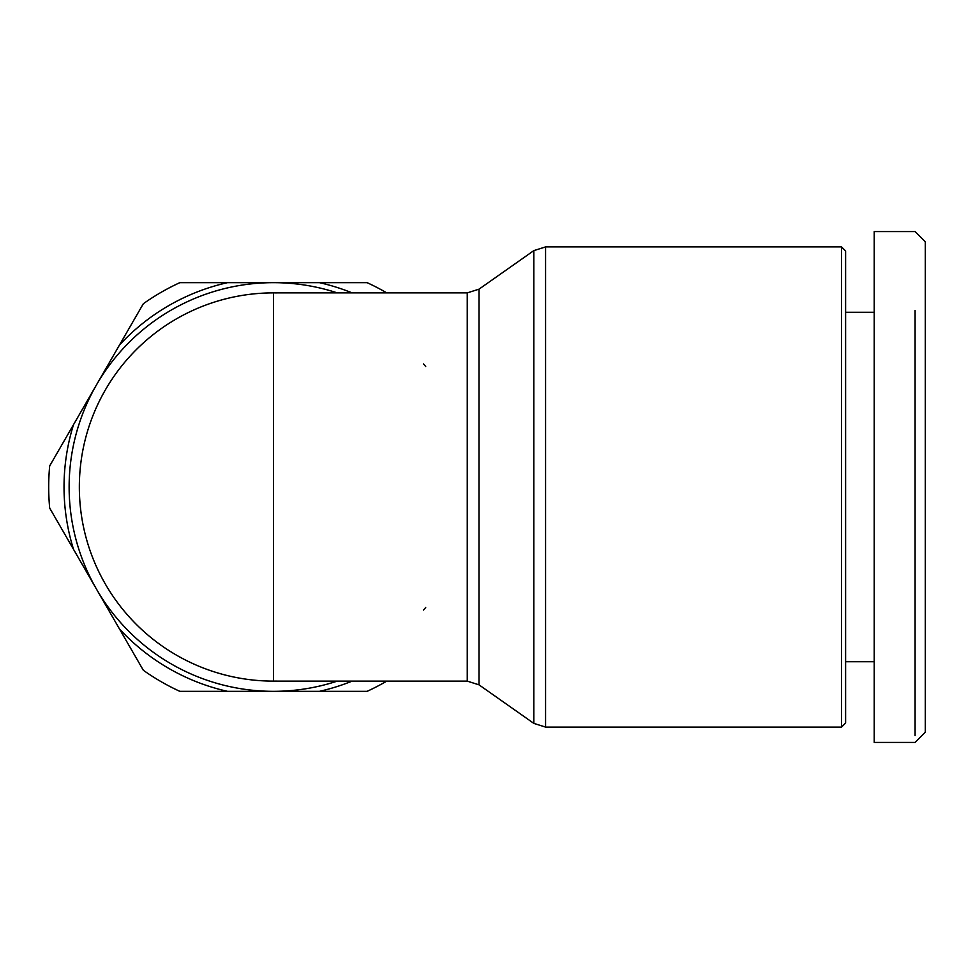 <?xml version="1.0" encoding="UTF-8"?>
<svg xmlns="http://www.w3.org/2000/svg" width="974" height="974" viewBox="0 0 974 974"><rect width="100%" height="100%" fill="white"/><g stroke="black" fill="none" stroke-linecap="round" stroke-linejoin="round"><path stroke-width="1.46" d="M915.085 310.45L915.085 735.614M845.615 312.289L874.214 312.289L874.214 231.581L915.085 231.581L925.3 241.796L925.3 732.204L915.085 742.419L874.214 742.419L874.214 661.711L845.615 661.711M841.524 727.091L841.524 246.909L845.615 250.988L845.615 723.012L841.524 727.091L545.574 727.091L545.574 246.909L533.813 250.622L533.813 723.378L545.574 727.091M337.272 681.118A204.333 204.333 0 0 1 69.13 487A204.333 204.333 0 0 1 337.272 292.882M276.823 292.906A194.118 194.118 0 0 0 273.475 292.882L273.475 681.118A194.118 194.118 0 0 0 276.823 681.094M423.593 610.065A194.118 194.118 0 0 0 425.699 607.447M925.3 432.432L925.3 436.9M915.085 672.973L915.085 633.1M874.214 231.581L874.214 742.419M273.475 292.882A194.118 194.118 0 0 0 79.344 487A194.118 194.118 0 0 0 273.475 681.118A194.118 194.118 0 0 1 79.344 487A194.118 194.118 0 0 1 273.475 292.882L467.252 292.882L467.252 681.118L273.475 681.118M425.699 366.553A194.118 194.118 0 0 0 423.593 363.935M352.113 292.882A209.447 209.447 0 0 0 319.448 282.667L227.49 282.667A209.447 209.447 0 0 0 119.498 345.015L73.525 424.652A209.447 209.447 0 0 0 73.525 549.348L119.498 628.985A209.447 209.447 0 0 0 227.49 691.333L319.448 691.333A209.447 209.447 0 0 0 352.113 681.118M73.525 424.652L49.686 465.925A224.775 224.775 0 0 0 49.686 508.075L73.525 549.348M119.498 345.015L143.324 303.742A224.775 224.775 0 0 1 179.837 282.667L227.49 282.667M319.448 282.667L367.113 282.667A224.775 224.775 0 0 1 386.775 292.882M319.448 691.333L367.113 691.333A224.775 224.775 0 0 0 386.775 681.118M227.49 691.333L179.837 691.333A224.775 224.775 0 0 1 143.324 670.258L119.498 628.985M467.252 292.882L479.001 289.168L479.001 684.832L533.813 723.378M841.524 246.909L545.574 246.909M479.001 289.168L533.813 250.622M479.001 684.832L467.252 681.118"/></g></svg>
